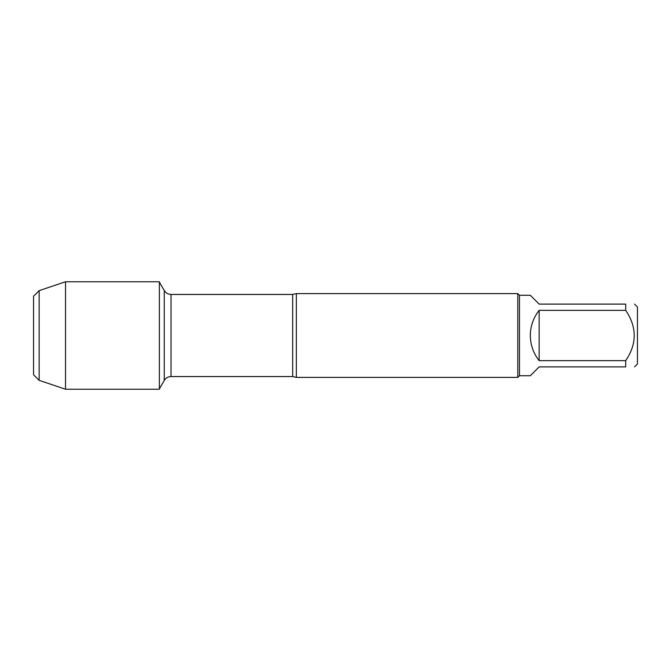 <?xml version="1.0" encoding="UTF-8"?>
<svg xmlns="http://www.w3.org/2000/svg" width="671" height="671" viewBox="0 0 671 671"><rect width="100%" height="100%" fill="white"/><g stroke="black" fill="none" stroke-linecap="round" stroke-linejoin="round"><path stroke-width="1.01" d="M296.356 293.604L296.356 377.396L517.811 377.396L517.811 293.604L296.356 293.604L292.699 294.443L171.021 294.443L171.021 376.557C168.069 376.657 165.804 377.966 164.244 380.474L164.244 290.526L159.363 282.072M634.531 304.106L637.45 307.016L637.45 363.984L634.531 366.894M539.149 366.894L530.325 375.726L519.488 375.726L519.488 295.274L530.325 295.274L539.149 304.106L625.707 304.106C637.047 304.106 637.047 304.106 625.707 304.106L625.707 310.363C637.047 327.129 637.047 343.896 625.707 360.637L625.707 366.894C637.047 366.894 637.047 366.894 625.707 366.894L539.149 366.894M539.149 310.363C533.37 317.744 530.425 326.123 530.325 335.5C530.425 344.877 533.37 353.256 539.149 360.637L539.149 310.363L625.707 310.363M539.149 360.637L625.707 360.637M159.363 389.239L159.363 281.761L65.532 281.761L65.532 389.239L159.363 389.239M39.144 290.652L33.55 296.246L33.55 374.754L39.144 380.348L39.144 290.652L65.532 281.761M296.356 377.396L292.699 376.557L292.699 294.443M292.699 376.557L171.021 376.557M164.244 380.474L159.363 388.928M171.021 294.443C168.069 294.343 165.804 293.034 164.244 290.526M519.488 295.274L517.811 293.604M519.488 375.726L517.811 377.396M39.144 380.348L65.532 389.239"/></g></svg>
